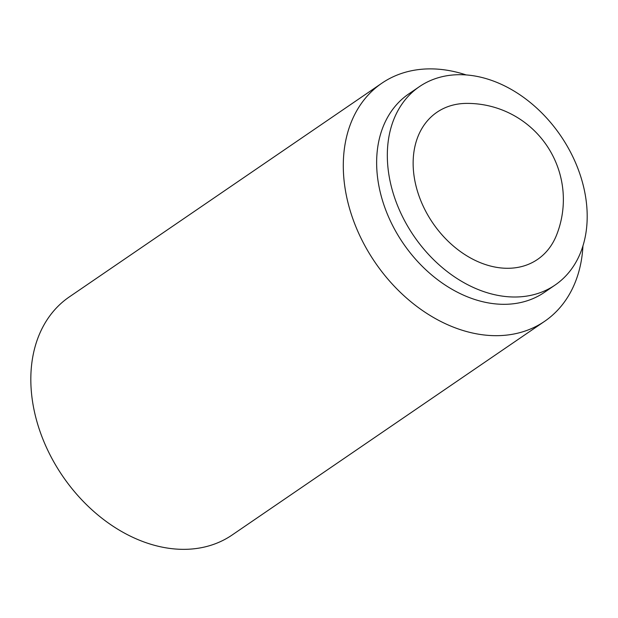 <?xml version="1.0" encoding="UTF-8"?>
<svg xmlns="http://www.w3.org/2000/svg" width="618" height="618" viewBox="0 0 618 618"><rect width="100%" height="100%" fill="white"/><g stroke="black" fill="none" stroke-linecap="round" stroke-linejoin="round"><path stroke-width="0.93" d="M413.187 166.08A89.131 65.925 -124.4 0 1 466.374 103.399A96.145 96.145 0 0 1 556.501 235.211A89.131 65.925 -124.4 0 1 475.142 260.371A89.131 65.925 -124.4 0 1 413.187 166.08M387.386 159.197A120.186 88.892 -124.4 0 1 419.413 86.644A120.186 88.892 -124.4 0 1 560.626 135.674A120.186 88.892 -124.4 0 1 555.088 285.053A120.186 88.892 -124.4 0 1 448.853 272.824A120.186 88.892 -124.4 0 1 387.386 159.197M555.088 285.053L544.404 292.36A120.186 88.892 -124.4 0 1 438.17 280.132A120.186 88.892 -124.4 0 1 376.702 166.497A120.186 88.892 -124.4 0 1 408.73 93.944L419.413 86.644M381.808 83.237L69.332 296.903A144.218 106.667 55.6 0 0 30.9 383.963A144.218 106.667 55.6 0 0 104.658 520.325A144.218 106.667 55.6 0 0 232.144 534.995L544.612 321.329A144.218 106.667 -124.4 0 1 417.135 306.659A144.218 106.667 -124.4 0 1 343.369 170.298A144.218 106.667 -124.4 0 1 381.808 83.237A144.218 106.667 -124.4 0 1 466.072 74.902M582.952 245.833A144.218 106.667 -124.4 0 1 544.612 321.329"/></g></svg>

